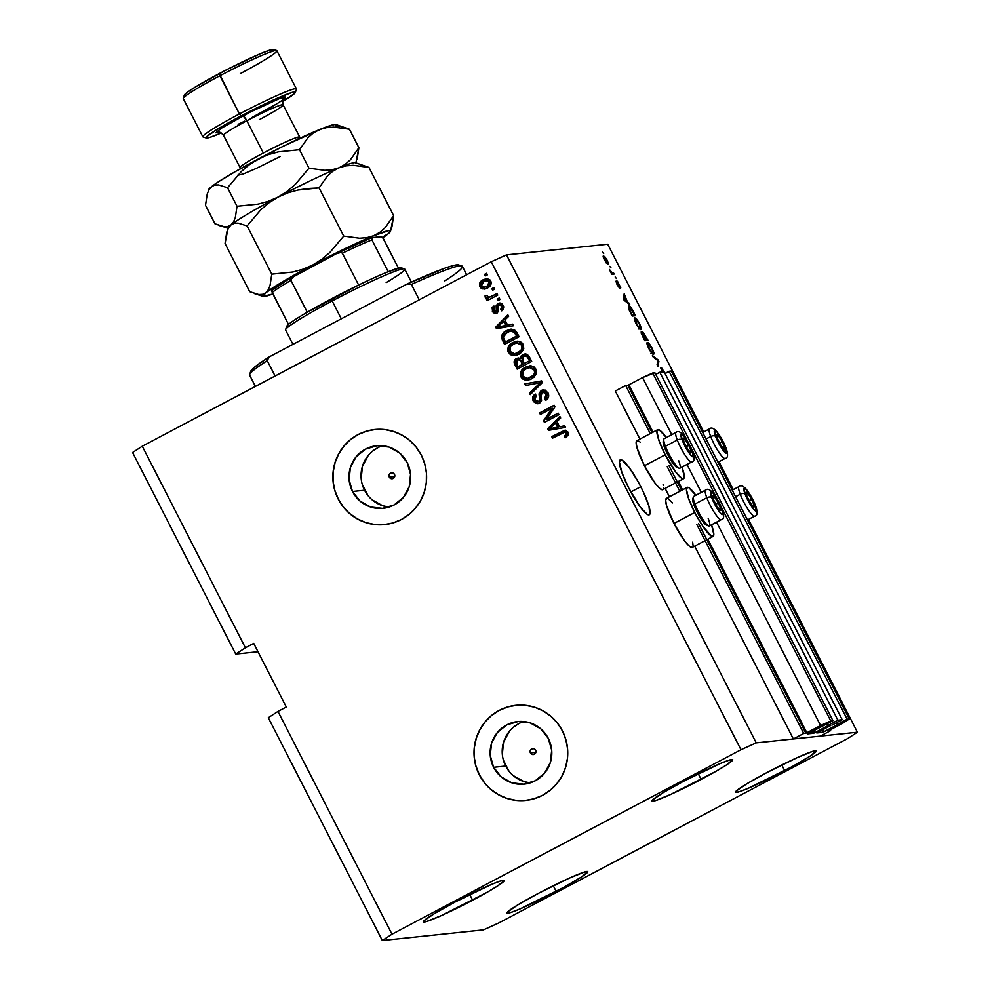 <?xml version="1.0" encoding="UTF-8"?>
<svg xmlns="http://www.w3.org/2000/svg" width="990" height="990" viewBox="0 0 990 990"><rect width="100%" height="100%" fill="white"/><g stroke="black" fill="none" stroke-linecap="round" stroke-linejoin="round"><path stroke-width="1.49" d="M830.264 729.865L830.66 730.632L820.277 736.127L793.349 738.961L803.744 733.466L805.872 733.244L698.569 523.549L805.872 733.244L820.599 725.534L832.949 720.72L807.63 733.837L813.458 733.33L812.406 731.288L813.458 733.33L814.473 732.86L827.764 725.843L826.811 723.962L827.764 725.843L828.42 725.447L814.473 732.86L807.494 733.949L832.949 720.72L654.897 372.76L832.949 720.72L830.771 720.943L721.289 507.004L830.771 720.943L820.599 725.534L716.525 522.163L820.599 725.534L806.887 732.786L803.744 733.466L696.799 524.477L803.744 733.466L793.349 738.961L694.683 546.146L793.349 738.961L820.277 736.127L830.66 730.632L830.264 729.865M828.519 730.843L830.66 730.632L828.531 730.855M842.886 723.195L829.174 730.434L849.333 719L671.282 371.04L849.333 719L842.886 723.195M671.282 371.04L669.091 371.275L847.155 719.223L849.333 719L847.155 719.223L669.091 371.275L665.02 373.428L671.282 371.04M836.34 722.861L837.181 724.494L847.155 719.223L837.181 724.494L836.34 722.861M837.688 724.445L837.045 724.866L836.092 722.985L837.045 724.866L837.688 724.445M822.678 729.791L823.754 731.895L837.045 724.866L822.74 732.352L821.688 730.311L822.74 732.352L823.754 731.895L822.678 729.791M816.787 732.947L822.74 732.352L816.799 732.971M830.734 725.521L817.443 732.551L830.734 725.521M832.268 725.014L842.23 719.742L837.874 720.2L659.81 372.252L664.179 371.795L842.23 719.742L832.268 725.014M664.179 371.795L842.23 719.742L837.874 720.2L659.81 372.252L655.726 374.406L659.81 372.252L664.179 371.795M827.058 723.838L827.9 725.472L837.874 720.2L827.9 725.472L827.058 723.838M813.396 730.756L814.473 732.86L813.396 730.756M654.897 372.76L652.707 372.995L687.555 441.082L652.707 372.995L642.547 377.586L671.765 434.672L642.547 377.586L628.836 384.825L653.041 432.135L628.836 384.825L642.547 377.586L654.897 372.76M691.75 449.287L717.082 498.787L691.75 449.287M686.998 464.446L701.291 492.377L686.998 464.446M678.298 481.486L682.568 489.84L678.298 481.486M707.825 539.191L806.887 732.786L707.825 539.191M627.821 385.283L625.68 385.518L650.282 433.583L625.68 385.518L615.297 391L639.899 439.077L615.297 391L625.68 385.518L627.821 385.283L652.051 432.655L627.821 385.283M681.59 490.359L669.042 465.832L681.59 490.359M667.272 466.773L679.821 491.3L667.272 466.773M665.156 488.429L669.426 496.782L665.156 488.429M389.305 477.143L394.725 476.574L389.305 477.143L389.107 474.866L390.543 473.121L392.77 472.923L394.49 474.396A2.982 2.933 84 0 1 392.213 478.739A2.982 2.933 84 0 1 389.305 477.143A2.982 2.933 84 0 1 391.582 472.799A2.982 2.933 84 0 1 394.49 474.396L394.688 476.673L393.253 478.418L391.025 478.615L389.305 477.143M530.442 752.957L535.862 752.388L530.442 752.957L530.244 750.68L531.679 748.935L533.919 748.737L535.639 750.21A2.982 2.933 84 0 1 533.35 754.553A2.982 2.933 84 0 1 530.442 752.957A2.982 2.933 84 0 1 532.731 748.613A2.982 2.933 84 0 1 535.639 750.21L535.837 752.487L534.402 754.232L532.162 754.429L530.442 752.957M523.784 721.562A31.445 30.839 -96 0 0 505.704 766.037L493.639 767.299A31.445 30.839 84 0 1 517.683 721.586A31.445 30.839 84 0 1 548.312 738.404L551.702 750.185L550.403 762.374L544.636 773.116L535.256 780.776L523.71 784.179L511.743 782.818L501.188 776.89L493.639 767.299L490.248 755.519L491.535 743.329L497.314 732.588L506.682 724.928L518.228 721.524L530.195 722.898L540.763 728.826L548.312 738.404A31.445 30.839 84 0 1 524.267 784.13A31.445 30.839 84 0 1 493.639 767.299L505.704 766.037A31.445 30.839 -96 0 0 530.232 782.88M382.635 445.735A31.445 30.839 -96 0 0 364.555 490.223L352.489 491.486A31.445 30.839 84 0 1 376.534 445.76A31.445 30.839 84 0 1 407.162 462.59L410.553 474.371L409.266 486.56L403.487 497.302L394.119 504.962L382.573 508.365L370.607 507.004L360.038 501.076L352.489 491.486L349.099 479.704L350.398 467.515L356.165 456.774L365.545 449.114L377.091 445.71L389.058 447.072L399.614 452.999L407.162 462.59A31.445 30.839 84 0 1 383.118 508.315A31.445 30.839 84 0 1 352.489 491.486L364.555 490.223A31.445 30.839 -96 0 0 389.082 507.066M374.74 429.524A47.792 46.864 84 0 1 421.282 455.091L424.722 463.79L426.43 472.997L426.344 482.365L424.463 491.523L420.874 500.123L415.701 507.845L409.142 514.379L401.445 519.478L392.931 522.955L383.897 524.65L374.715 524.527L365.718 522.584L357.254 518.884L349.668 513.575L343.221 506.868L338.184 499.01A47.792 46.864 84 0 1 374.74 429.524L374.826 429.512A47.792 46.864 -96 0 0 338.283 498.997A47.792 46.864 -96 0 0 384.813 524.564L384.739 524.576A47.792 46.864 84 0 1 338.184 499.01L334.756 490.31L333.048 481.091L333.123 471.735L335.004 462.565L338.605 453.964L343.778 446.243L350.336 439.709L358.021 434.61L366.548 431.145L375.569 429.437L384.764 429.561L393.76 431.516L402.212 435.216L409.811 440.525L416.246 447.233L421.282 455.091A47.792 46.864 84 0 1 384.739 524.576L384.788 524.564M515.877 705.338L515.976 705.326A47.792 46.864 -96 0 0 479.42 774.811L479.333 774.824A47.792 46.864 84 0 1 515.877 705.338A47.792 46.864 84 0 1 562.431 730.905L565.859 739.604L567.567 748.811L567.493 758.179L565.612 767.337L562.011 775.95L556.838 783.659L550.279 790.193L542.594 795.292L534.068 798.769L525.047 800.477L515.852 800.341L506.855 798.398L498.403 794.698L490.805 789.389L484.37 782.682L479.333 774.824L475.893 766.124L474.185 756.917L474.272 747.549L476.153 738.391L479.742 729.779L484.914 722.069L491.473 715.535L499.17 710.436L507.684 706.959L516.718 705.251L525.9 705.387L534.897 707.33L543.361 711.03L550.947 716.339L557.395 723.047L562.431 730.905A47.792 46.864 84 0 1 525.876 800.39A47.792 46.864 84 0 1 479.333 774.824L479.42 774.811A47.792 46.864 -96 0 0 525.962 800.378M640.79 486.696A31.061 5.643 -117.9 0 1 649.267 514.8A31.061 5.643 -117.9 0 1 628.724 487.971L621.893 472.539L619.406 462.095L620.643 459.756L622.091 460.164L629.046 467.379L637.919 481.326L643.426 492.092L649.007 506.385L649.774 514.268L647.423 514.515L640.468 507.288L628.724 487.971A31.061 5.643 -117.9 0 1 620.235 459.867A31.061 5.643 -117.9 0 1 640.79 486.696L630.828 491.968L640.79 486.696M556.194 891.421A45.404 3.242 -27.1 0 1 506.967 913.04A45.404 3.242 -27.1 0 1 538.56 893.277L518.116 904.712L507.536 911.988L506.942 912.99L507.907 913.213L510.394 912.632L519.465 909.179L563.731 887.374L581.526 876.942L587.812 871.707L584.372 872.079L569.052 878.254L538.56 893.277A45.404 3.242 -27.1 0 1 587.8 871.67A45.404 3.242 -27.1 0 1 556.194 891.421L553.286 885.741L556.194 891.421M472.651 900.219A45.404 3.242 -27.1 0 1 423.411 921.826A45.404 3.242 -27.1 0 1 455.016 902.076L434.573 913.51L423.992 920.774L423.398 921.789L426.839 921.418L442.159 915.243L487.08 892.299L497.97 885.741L504.257 880.506L500.816 880.865L491.745 884.318L455.016 902.076A45.404 3.242 -27.1 0 1 504.244 880.457A45.404 3.242 -27.1 0 1 472.651 900.219L469.743 894.527L472.651 900.219M701.155 779.439A45.404 3.242 -27.1 0 1 651.915 801.046A45.404 3.242 -27.1 0 1 683.521 781.296L663.077 792.73L652.497 799.994L651.903 801.009L652.868 801.232L655.343 800.65L670.663 794.463L715.584 771.519L726.474 764.961L732.761 759.726L729.321 760.085L720.25 763.538L683.521 781.296A45.404 3.242 -27.1 0 1 732.749 759.677A45.404 3.242 -27.1 0 1 701.155 779.439L698.247 773.759L701.155 779.439M784.699 770.653A45.404 3.242 -27.1 0 1 735.471 792.26A45.404 3.242 -27.1 0 1 767.064 772.497L746.621 783.932L736.04 791.208L735.446 792.223L738.899 791.851L747.97 788.411L792.235 766.594L810.03 756.162L816.317 750.927L812.877 751.299L797.556 757.474L767.064 772.497A45.404 3.242 -27.1 0 1 816.304 750.89A45.404 3.242 -27.1 0 1 784.699 770.653L781.791 764.961L784.699 770.653M713.085 536.407A27.72 5.037 -117.9 0 0 711.501 524.824L713.827 534.427L713.543 535.937L711.439 536.159L702.652 526.049L694.757 512.474L673.98 523.45A27.72 5.037 62.1 0 0 692.319 547.396L713.085 536.407A27.72 5.037 -117.9 0 1 694.757 512.474L688.656 498.7L686.441 489.382L687.543 487.29L688.83 487.662L695.871 495.248A27.72 5.037 -117.9 0 0 687.184 487.402L666.406 498.378A27.72 5.037 62.1 0 0 673.98 523.45L666.654 505.89L665.664 500.371L666.765 498.279M683.558 478.702A27.72 5.037 -117.9 0 0 681.974 467.107L684.3 476.722L683.199 478.814L681.912 478.442L675.7 472.007L665.218 454.769L644.453 465.746A27.72 5.037 62.1 0 0 662.78 489.679L683.558 478.702A27.72 5.037 -117.9 0 1 665.218 454.769L659.13 440.996L656.915 431.677L657.199 430.167L659.303 429.945L666.344 437.531A27.72 5.037 -117.9 0 0 657.657 429.697L636.879 440.674A27.72 5.037 62.1 0 0 644.453 465.746L637.115 448.173L636.137 442.654L637.238 440.562M483.491 929.857L382.301 940.5L268.302 717.725L382.301 940.5L391.99 934.201L277.98 711.426L268.302 717.725L277.98 711.426L391.99 934.201L740.978 749.739L491.263 261.756L142.275 446.218L245.409 647.782L253.725 643.389L286.296 707.033L277.98 711.426L286.296 707.033L253.725 643.389L245.409 647.782L142.275 446.218L132.586 452.517L235.731 654.081L132.586 452.517L142.275 446.218L491.263 261.756L740.978 749.739L756.224 742.859L857.414 732.216L748.502 519.404L857.414 732.216L847.725 738.515L498.737 922.977L483.491 929.857L382.301 940.5L391.99 934.201L740.978 749.739L756.224 742.859L506.509 254.876L756.224 742.859L857.414 732.216L847.725 738.515L498.737 922.977L483.491 929.857M257.994 651.729L235.731 654.081L245.409 647.782L235.731 654.081L257.994 651.729M607.699 244.233L506.509 254.876L491.263 261.756L506.509 254.876L607.699 244.233L703.741 431.912L607.699 244.233M733.268 489.629L718.975 461.699L733.268 489.629M664.896 373.205L660.912 367.302L661.865 370.953L660.738 367.921L661.468 367.599L665.181 373.836M663.981 372.129L661.654 368.862L663.003 372.611L661.716 368.837L663.82 371.832M652.422 355.534L658.065 359.865L658.882 361.461L657.904 366.238L657.088 364.654L658.127 360.781L653.239 357.13L652.422 355.534L653.239 357.13L658.127 360.781L657.088 364.654L657.904 366.238L658.882 361.461L658.065 359.865L657.36 360.236L658.065 359.865L652.422 355.534M647.46 342.49L647.46 342.49C646.458 342.478 646.903 344.495 648.797 348.542C651.074 352.638 652.645 354.531 653.524 354.259L653.87 352.638L652.138 348.208L653.932 353.009L653.771 354.148L652.794 354.049L649.527 349.903L647.027 343.963L647.2 342.589L648.24 342.763L651.804 347.564L649.403 343.889L647.274 342.552M634.825 317.802L634.825 317.802C633.823 317.79 634.268 319.807 636.162 323.854C638.439 327.938 640.01 329.843 640.889 329.571L641.235 327.95L639.503 323.52L641.297 328.321L641.149 329.46L640.159 329.361L636.892 325.215L634.392 319.275L634.565 317.901L635.605 318.075L639.169 322.876L636.768 319.201L634.64 317.864M627.388 301.913L629.838 304.71L624.158 300.317L623.391 298.807L624.207 293.721L627.388 301.913L624.207 293.721L623.391 298.807L624.158 300.317L629.838 304.71L629.021 303.101L628.279 303.497L629.021 303.101L626.695 302.272L627.388 301.913M602.427 252.103L603.677 253.601L602.427 252.103M638.525 440.934L640.258 442.221M663.127 484.457L663.3 485.323M663.523 487.699L663.238 489.209M662.421 489.79L659.402 488.132L654.935 482.984L644.453 465.746L665.218 454.769A27.72 5.037 -117.9 0 1 657.657 429.697M692.654 542.173L693.062 545.403M691.961 547.495L688.941 545.837L684.461 540.689L673.98 523.45L694.757 512.474A27.72 5.037 -117.9 0 1 687.184 487.402M668.064 498.638L672.569 502.92M603.566 255.853C602.811 255.791 603.12 257.214 604.482 260.123L607.835 264.144C608.603 264.231 608.306 262.796 606.932 259.863L603.294 255.989L604.828 256.608L607.402 260.84L608.169 263.922L606.561 263.352L603.64 258.266L603.405 255.89M609.729 266.384L610.991 267.869L609.729 266.384M612.129 272.634L613.355 272.498L614.146 274.044L611.783 274.292L609.394 269.466L612.129 272.634L609.394 269.466L611.783 274.292L614.146 274.044L613.355 272.498L611.399 273.537L613.355 272.498L612.129 272.634M615.161 276.99L616.411 278.487L615.161 276.99M616.881 280.875L618.688 286.58L615.966 281.172L617.092 284.761L619.517 288.115L617.723 282.41L620.631 288.201L617.475 281.234L620.755 287.818L617.921 282.509L619.616 288.053L617.092 284.761L615.966 281.172L618.738 286.444L616.807 280.9M628.687 305.848L628.922 309.499L632.214 316.045L635.469 315.711L633.229 311.33C631.026 307.308 629.516 305.477 628.687 305.848L631.41 308.162L635.469 315.711L632.214 316.045L628.551 308.546L628.452 305.922M642.51 331.427L642.448 333.717L641.112 332.034L644.849 340.733L648.104 340.399L642.51 331.427L648.104 340.399L644.849 340.733L641.211 333.209L641.334 331.984L642.758 333.556L642.399 331.464M546.579 419.24L558.162 413.127L558.954 414.674L544.413 422.359L543.572 420.713L551.95 408.325L540.367 414.451L539.575 412.904L554.115 405.219L554.957 406.865L546.579 419.24L554.957 406.865L554.115 405.219L539.575 412.904L540.367 414.451L551.95 408.325L543.572 420.713L544.413 422.359L558.954 414.674L558.162 413.127L546.579 419.24M538.659 401.618L540.354 400.307L539.55 394.453L541.382 390.382L545.218 390.085L548.25 393.327L548.51 397.151L545.639 400.381L544.661 398.945L546.604 396.619L546.245 393.587L543.993 391.619L541.641 392.3L540.899 394.243L541.555 400.554L540.144 402.707L537.669 403.734L533.709 401.779L532.719 397.077L535.244 394.119L536.221 395.567L534.55 397.497L534.909 400.034L537.001 401.891L539.043 401.383L539.995 399.638L539.154 393.253L541.382 390.382L539.08 394.503L539.896 400.356L537.681 401.928L539.129 401.569L534.909 400.034L536.221 395.567L535.244 394.119C532.583 395.79 531.915 398.079 533.226 400.975L537.694 403.734L539.414 403.178L542.211 391.904L543.72 391.52M524.737 383.91L541.666 380.903L542.483 382.499L530.219 394.626L529.403 393.03L540.416 382.685L525.554 385.518L524.737 383.91L525.554 385.518L540.416 382.685L529.403 393.03L530.219 394.626L542.483 382.499L541.666 380.903L524.737 383.91M535.899 369.146L536.37 373.379L534.068 377.14L530.269 379.517L525.826 380.296L522.361 378.836L520.666 376.324L520.381 373.23L522.077 369.79L525.442 367.203L529.885 365.867L534.068 366.981L535.899 369.146L531.432 365.954L525.442 367.203C521.161 369.32 519.663 372.599 520.975 377.017L527.361 380.296L531.642 378.873L535.85 374.727L535.899 369.146M523.264 344.458L523.747 348.69L521.433 352.452L517.634 354.828L513.191 355.608L510.345 354.618L508.031 351.636L507.746 348.542L509.442 345.102L512.808 342.503L517.25 341.179L521.433 342.28L523.264 344.458L518.797 341.265L512.808 342.503C508.526 344.631 507.029 347.911 508.34 352.329L514.726 355.608L519.007 354.185L523.215 350.039L523.264 344.458M491.832 288.659L493.911 287.558L494.691 289.105L492.624 290.206L491.832 288.659L492.624 290.206L494.691 289.105L493.911 287.558L491.832 288.659M483.083 279.799L487.266 278.66L490.174 280.071L491.275 283.128L490.025 286.098L485.434 288.87L482.241 288.894L480.447 287.706L479.519 283.623L483.083 279.799C479.977 281.284 478.888 283.61 479.841 286.791L484.271 289.105L487.439 288.041C490.607 286.568 491.721 284.217 490.793 280.999L486.399 278.685L483.083 279.799M568.161 432.197L568.322 435.055L565.265 437.79L564.288 436.355L566.626 433.83L564.82 432.036L552.507 438.174L551.715 436.627L565.142 430.242L568.161 432.197L564.807 430.266L551.715 436.627L552.507 438.174L565.005 432.011L566.886 432.976L564.288 436.355L565.265 437.79L568.322 435.055L568.161 432.197M507.623 325.141L512.622 324.138L513.451 325.747L496.485 328.692L495.705 327.195L507.821 314.758L508.637 316.354L504.962 319.956L507.623 325.141L504.962 319.956L508.637 316.354L507.821 314.758L495.705 327.195L496.485 328.692L513.451 325.747L512.622 324.138L507.623 325.141M496.114 311.64L497.203 310.637L497.982 303.534L500.259 303.051L502.351 304.079L503.774 306.875L502.895 309.808L501.744 310.86L500.767 309.412L501.955 307.952L501.707 306.071L500.606 304.895L499.034 304.945L498.23 306.021L498.601 311.38L496.448 313.347L494.344 313.261L492.711 311.862L492.092 307.692L493.565 306.12L494.542 307.568L493.565 308.806L493.824 310.377L494.728 311.528L496.361 311.466L496.163 305.7L497.982 303.534L496.46 308.632L496.745 310.687L495.656 311.776L496.572 311.59L493.824 310.377L494.542 307.568L493.565 306.12L492.339 311.231L495.842 313.471L497.116 313.063L498.255 305.799L500.16 304.685M497.153 299.079L499.232 297.978L500.024 299.524L497.945 300.613L497.153 299.079L497.945 300.613L500.024 299.524L499.232 297.978L497.153 299.079M491.486 296.443L496.968 293.535L497.76 295.082L487.179 300.675L486.387 299.129L488.082 298.238L485.793 297.978L485.038 296.097L486.894 295.428L488.516 297.359L491.486 296.443L488.874 297.359L486.894 295.428L485.088 295.651L485.273 297.408L488.082 298.238L486.387 299.129L487.179 300.675L497.76 295.082L496.968 293.535L491.486 296.443M484.518 274.391L486.597 273.29L487.389 274.836L485.31 275.925L484.518 274.391L485.31 275.925L487.389 274.836L486.597 273.29L484.518 274.391M506.595 330.598L510.766 329.163L514.478 329.67L519.069 336.749L504.529 344.433L501.423 336.563L502.908 333.42L506.595 330.598C503.378 331.996 501.658 334.373 501.447 337.739L504.529 344.433L519.069 336.749L516.83 332.368L511.001 329.138L506.595 330.598M522.794 354.63L525.653 353.937L527.521 354.531L531.704 361.437L517.164 369.121L514.454 363.714L514.218 361.127L516.842 358.293L520.282 358.553L520.926 356.202L522.794 354.63L520.282 358.553L516.384 358.504C514.07 360.014 513.55 362.006 514.812 364.518L517.164 369.121L531.704 361.437L529.365 356.858L524.898 353.962L522.794 354.63M559.635 426.789L564.646 425.787L565.463 427.395L548.497 430.341L547.73 428.831L559.833 416.406L560.662 418.003L556.974 421.604L559.635 426.789L556.974 421.604L560.662 418.003L559.833 416.406L547.73 428.831L548.497 430.341L565.463 427.395L564.646 425.787L559.635 426.789M565.624 437.592L564.288 436.355L566.886 432.976L566.862 434.573L564.758 436.305L565.624 437.592M564.535 432.061L566.429 433.026L565.278 431.986M565.612 430.204L552.173 436.578L552.89 437.964L551.715 436.627L565.043 430.254M496.93 328.618L495.705 327.195L507.969 315.043L496.176 327.146L496.93 328.618M508.08 325.091L512.647 324.188L508.08 325.091M501.175 326.329L506.125 325.487L501.175 326.329M503.984 321.317L506.125 325.487L497.611 327.146L503.526 321.366L506.125 325.487L503.984 321.317M499.034 304.945L502.165 306.034L502.425 307.902L501.237 309.363L501.707 306.071L500.767 309.412L502.079 310.613L500.767 309.412L501.744 310.86L503.267 305.378L499.505 303.051L497.982 303.534L499.74 303.039M502.165 306.034L499.505 304.895M496.064 313.446L492.339 311.231L494.035 306.071M495.879 311.739L497.017 311.194L497.129 309.746M499.938 303.002L497.834 303.868L496.634 305.65L497.067 309.4M497.289 304.363L496.634 305.65M493.738 306.294L492.315 308.348L492.513 310.514L494.171 312.865L496.213 313.434M492.55 307.642L492.315 308.348M500.272 304.673L501.955 305.675M498.329 300.416L497.624 299.029L499.319 298.126L497.624 299.029L498.329 300.416M487.563 300.465L486.387 299.129L488.54 298.188L485.273 297.408L485.088 295.651L486.894 295.441L485.558 295.602L485.731 297.359L488.54 298.188L486.857 299.079L487.563 300.465M489.184 297.309L497.042 293.696L489.011 297.309M485.694 275.727L484.989 274.341L486.684 273.438L484.989 274.341L485.694 275.727M484.506 289.08L480.299 286.741C479.358 283.561 480.435 281.234 483.541 279.762L486.622 278.66L481.004 281.692L479.915 285.726L481.722 288.375L485.199 288.993M481.759 280.937L481.004 281.692M486.498 280.467L488.664 280.69L489.963 282.435L489.431 284.588L487.427 286.271M484.184 287.347L481.363 286.023L483.974 281.296L486.437 280.455L489.258 281.754L487.105 286.457L484.308 287.31M487.105 286.457L489.716 281.704L486.437 280.455M493.008 289.996L492.29 288.61L493.985 287.719L492.29 288.61L493.008 289.996M504.912 344.223L502.388 340.251L501.918 337.689C502.128 334.323 503.836 331.947 507.053 330.549L511.224 329.113L505.086 331.774L501.893 336.513L504.912 344.223M502.178 335.375L501.893 336.513M511.174 330.895L515.691 333.407L517.052 336.055L505.902 341.946L517.052 336.055L505.445 341.983L503.328 337.132L507.363 332.157L511.211 330.87L515.691 333.407L517.052 336.055L514.614 331.786L512.003 330.796M514.961 355.571L508.798 352.279C507.499 347.861 508.984 344.582 513.265 342.466L517.003 341.191M517.708 341.129L513.265 342.466L509.627 345.399M508.934 346.475L508.155 350.114L509.194 352.947L511.706 355.051L515.171 355.558M517.399 342.899L521.384 344.359L522.336 348.591L519.651 352.019L514.75 353.826M520.517 343.617L521.384 344.359M514.676 353.851L518.698 352.576L514.676 353.851L510.036 351.425L510.593 346.463L513.55 344.075L516.891 342.961L522.027 345.312L516.891 342.961M521.569 345.361C522.522 348.653 521.421 351.066 518.24 352.626L518.698 352.576C521.879 351.017 522.992 348.604 522.027 345.312L517.25 342.936L514.058 343.815L510.902 346.092L509.59 348.851L510.036 351.425L512.09 353.455L514.726 353.838L520.851 350.596L522.002 348.096L521.569 345.361M518.797 357.947L516.124 358.937L514.59 361.511L517.547 368.911L515.27 364.469C514.008 361.969 514.54 359.964 516.842 358.454L518.166 358.009M520.74 358.504L523.264 354.581L525.121 353.937L522.237 355.249L520.74 358.504M515.023 360.273L514.689 361.078M524.836 355.794L527.163 356.276L529.687 360.744L524.118 363.479L522.671 360.645L523.599 356.165L527.163 356.276L524.886 355.744M518.55 359.593L520.579 360.162L522.881 364.332L518.537 366.634L522.881 364.332L518.079 366.684L516.78 364.147L517.411 359.927L518.933 359.519M517.411 359.927L516 361.82L518.079 366.684L522.423 364.382L521.025 361.659L522.881 364.332L520.579 360.162L517.869 359.877M526.705 356.326L528.115 357.675L527.163 356.276L525.183 355.719L522.225 357.501L522.151 359.432L524.118 363.479L529.687 360.744L526.705 356.326M527.596 380.259L521.433 376.967C520.134 372.549 521.619 369.27 525.9 367.154L529.638 365.879M530.343 365.817L525.9 367.154L522.262 370.087M521.569 371.163L520.789 374.802L521.817 377.636L524.341 379.739L527.806 380.247M527.311 378.539L531.333 377.264L527.311 378.539L522.671 376.113L523.227 371.151L526.185 368.763L529.526 367.649L534.204 370.05L529.996 367.599L534.018 369.047L535.095 372.735L532.286 376.707L527.385 378.514M533.152 368.305L534.018 369.047M534.204 370.05C535.157 373.341 534.056 375.755 530.875 377.314L531.333 377.264C534.513 375.705 535.627 373.292 534.662 370.012L529.885 367.624L526.692 368.503L523.537 370.78L522.225 373.539L522.671 376.113L524.725 378.143L527.361 378.526L533.486 375.297L534.637 372.785L534.204 370.05M530.541 394.305L529.403 393.03L540.886 382.635L529.873 392.993L530.541 394.305M525.999 385.432L525.195 383.86L541.691 380.927L525.195 383.86L525.999 385.432M542.211 391.904L547.012 394.255L546.777 397.287L545.131 398.896L546.245 393.587L544.661 398.945L545.639 400.381C548.633 398.562 549.413 396.05 548.014 392.82L543.139 389.825L541.382 390.382L543.374 389.812M543.844 391.52L546.703 393.537L542.681 391.854M537.929 403.697L533.697 400.925C532.385 398.029 533.053 395.753 535.701 394.07L533.177 397.027L533.301 400.01L535.491 403.029L538.139 403.685M540.354 400.307L539.513 401.334M543.733 389.775L540.825 391.038L539.08 394.503L540.404 400.133M539.129 401.569L538.028 401.891M534.773 402.447L535.491 403.029M544.797 422.148L543.572 420.713L552.42 408.276L544.03 420.663L544.797 422.148M540.75 414.241L539.575 412.904L554.19 405.368L540.033 412.855L540.75 414.241M547.049 419.191L558.236 413.275L547.049 419.191M548.943 430.266L547.73 428.831L559.981 416.679L548.188 428.781L548.943 430.266M560.105 426.739L564.659 425.836L560.105 426.739M553.2 427.977L558.137 427.136L553.2 427.977M556.009 422.965L558.137 427.136L549.623 428.781L555.538 423.015L558.137 427.136L556.009 422.965M497.611 327.146L505.667 325.537L503.526 321.366L497.611 327.146M483.974 281.296L481.66 283.152L481.078 284.934L481.808 286.63L483.838 287.36L487.909 285.702L489.518 283.239L487.86 280.603L483.974 281.296M504.108 339.384L505.445 341.983L516.582 336.105L513.662 331.403L510.209 331.044L504.356 334.41L503.316 336.922L504.108 339.384M549.623 428.781L557.679 427.185L555.538 423.015L549.623 428.781M607.043 262.597L604.568 260.271L604.37 257.388L606.573 259.863L607.043 262.597L606.264 263.006L607.179 262.56L605.014 260.457L604.37 257.388L603.479 257.821M623.849 295.948L625.037 295.317L623.849 295.948M623.638 297.297L624.727 296.728L623.638 297.297M626.744 301.443L624.405 300.502L625.086 300.143L623.836 299.673L624.356 298.609L623.514 299.054L624.603 297.272L623.552 297.829L624.603 297.272L626.744 301.443L626.076 301.802L626.744 301.443L624.603 297.272L624.108 299.524L626.744 301.443M632.536 315.129L632.957 315.971L632.536 315.129M632.214 315.303L634.293 314.201L631.496 314.634L629.12 309.932L629.479 307.395L634.293 314.201L632.214 315.303M628.353 307.94L629.479 307.395L629.219 309.103L631.806 314.461L634.293 314.201L631.694 309.301L629.479 307.395M641.235 327.95L639.515 328.853L641.235 327.95M638.191 329.076L640.109 328.024C639.478 328.346 638.29 326.935 636.545 323.804L634.677 320.352L635.605 319.349L639.132 323.569C640.53 326.564 640.852 328.049 640.109 328.024L639.181 328.507L640.431 326.96L639.132 323.569L636.694 319.906L635.605 319.349L635.209 320.067L635.605 319.349M645.171 339.818L645.591 340.659L645.171 339.818M644.849 339.991L646.928 338.889L644.354 339.768L645.789 339.013L644.329 336.167L645.406 339.05L644.119 339.322L642.832 336.798L642.065 333.506L644.329 336.167L643.302 332.974L646.928 338.889L644.849 339.991M644.292 339.644L645.406 339.05L644.292 339.644M641.978 333.556L644.441 339.149L645.406 339.05L642.065 333.506M643.191 333.024L645.789 339.013L646.928 338.889L643.302 332.974M653.87 352.638L652.15 353.541L653.87 352.638M650.826 353.764L652.744 352.712C652.113 353.034 650.925 351.623 649.168 348.492L647.299 345.04L648.24 344.037L651.766 348.257C653.165 351.252 653.487 352.737 652.744 352.712L651.816 353.195L653.066 351.648L651.766 348.257L649.329 344.594L648.24 344.037L647.844 344.755L648.24 344.037M657.768 362.043L658.882 361.461L657.768 362.043M606.288 263.031L607.328 262.387L607.142 261.137L604.37 257.388M635.209 320.067L637.399 325.351L640.109 328.024M647.844 344.755L650.034 350.039L652.744 352.712M507.783 706.947L499.257 710.424L491.572 715.523M485.013 722.057L479.841 729.766L476.239 738.379L474.358 747.537L474.284 756.904M475.992 766.112L479.42 774.811L484.457 782.669M490.904 789.377L498.49 794.685L506.954 798.385L515.951 800.341L525.133 800.465M366.634 431.133L358.12 434.598L350.423 439.709M343.864 446.243L338.691 453.952L335.103 462.565L333.222 471.723L333.135 481.091M334.843 490.298L338.283 498.997L343.32 506.855M349.755 513.562L357.353 518.871L365.805 522.572L374.802 524.514L383.996 524.638M377.611 447.851L372.549 451.205M368.231 455.499L362.464 466.24L361.177 478.43M362.303 484.494L367.872 495.384M372.104 499.802L382.672 505.729L388.587 507.016M518.748 723.665L513.699 727.019M509.38 731.313L503.601 742.054L502.314 754.244M503.44 760.308L509.021 771.198M513.253 775.615L523.809 781.543L529.737 782.83M748.551 499.777A8.366 1.522 -117.9 0 1 746.868 496.039L750.668 503.464L753.972 507.029L753.477 503.168L749.678 495.743L746.373 492.179L746.868 496.039A8.366 1.522 -117.9 0 1 746.324 494.431A8.366 1.522 -117.9 0 1 746.076 493.268A8.366 1.522 -117.9 0 1 747.698 493.094A8.366 1.522 -117.9 0 1 751.794 499.443A8.366 1.522 -117.9 0 1 754.281 505.952A8.366 1.522 -117.9 0 1 752.648 506.125L754.281 505.952L751.794 499.443L747.698 493.094L746.076 493.268L746.485 494.988L746.076 493.268L747.698 493.094L751.794 499.443L754.281 505.952L752.648 506.125A8.366 1.522 -117.9 0 1 752.289 505.704A8.366 1.522 -117.9 0 1 748.551 499.777M739.394 486.511A16.731 3.044 62.1 0 0 740.235 494.233L735.582 496.695L740.235 494.233A16.731 3.044 -117.9 0 1 739.035 486.573C740.805 484.84 743.403 485.929 746.794 489.84L755.531 505.506C757.87 512.313 757.585 515.864 754.665 516.149A16.731 3.044 -117.9 0 1 748.131 509.541A16.731 3.044 -117.9 0 1 740.235 494.233A3.824 2.116 -20.8 0 1 745.074 494.109A12.907 2.351 -117.9 0 1 746.349 489.555A12.907 2.351 -117.9 0 1 755.271 505.11L756.187 511.026L753.996 509.664L750.519 504.912L745.074 494.109L744.158 488.194L746.349 489.555L749.826 494.307L755.271 505.11A3.824 2.116 -20.8 0 1 755.531 505.531A3.824 2.116 159.2 0 0 755.271 505.11A12.907 2.351 -117.9 0 1 753.996 509.664A12.907 2.351 -117.9 0 1 745.074 494.109A3.824 2.116 159.2 0 0 740.235 494.233A16.731 3.044 62.1 0 0 754.306 516.223M751.422 504.653L752.648 506.125L751.422 504.653M749.121 500.853L751.794 499.443L749.121 500.853M746.2 493.886L747.698 493.094L746.2 493.886M715.126 503.291A8.366 1.522 -117.9 0 1 713.443 499.554L717.243 506.979L720.559 510.555L720.064 506.694L716.265 499.257L712.949 495.693L713.443 499.554A8.366 1.522 -117.9 0 1 712.899 497.945A8.366 1.522 -117.9 0 1 712.652 496.782A8.366 1.522 -117.9 0 1 714.273 496.609A8.366 1.522 -117.9 0 1 718.381 502.957A8.366 1.522 -117.9 0 1 720.856 509.466A8.366 1.522 -117.9 0 1 719.235 509.64L720.856 509.466L718.381 502.957L714.273 496.609L712.652 496.782L713.06 498.502L712.652 496.782L714.273 496.609L718.381 502.957L720.856 509.466L719.235 509.64A8.366 1.522 -117.9 0 1 718.864 509.219A8.366 1.522 -117.9 0 1 715.126 503.291M705.969 490.025A16.731 3.044 62.1 0 0 706.823 497.747A16.731 3.044 -117.9 0 1 705.61 490.087L693.73 496.374A16.731 3.044 62.1 0 0 694.93 504.034L706.823 497.747A3.824 2.116 -20.8 0 1 711.649 497.624A12.907 2.351 -117.9 0 1 712.936 493.07A12.907 2.351 -117.9 0 1 721.859 508.625L722.774 514.54L720.584 513.179L717.094 508.427L711.649 497.624L710.746 491.708L712.936 493.07L716.413 497.821L721.859 508.625A3.824 2.116 -20.8 0 1 722.118 509.046A3.824 2.116 159.2 0 0 721.859 508.625A12.907 2.351 -117.9 0 1 720.584 513.179A12.907 2.351 -117.9 0 1 711.649 497.624A3.824 2.116 159.2 0 0 706.823 497.747L694.93 504.034L694.163 505.469A15.098 2.747 62.1 0 0 706.625 525.269L708.729 525.962A16.731 3.044 -117.9 0 1 694.93 504.034A16.731 3.044 62.1 0 0 702.838 519.342A16.731 3.044 62.1 0 0 709.36 525.95L721.252 519.663A16.731 3.044 -117.9 0 1 714.718 513.055A16.731 3.044 -117.9 0 1 706.823 497.747A16.731 3.044 62.1 0 0 720.893 519.738M708.159 518.29A16.731 3.044 -117.9 0 1 708.729 525.962M707.169 525.269L703.358 522.188L697.653 513.092L693.408 503.304L693.099 498.552M694.93 504.034A16.731 3.044 -117.9 0 1 693.371 496.893L692.752 499.022A15.098 2.747 62.1 0 0 694.163 505.469L694.93 504.034M717.998 508.167L719.235 509.64L717.998 508.167M715.696 504.368L718.381 502.957L715.696 504.368M712.788 497.401L714.273 496.609L712.788 497.401M685.6 445.587A8.366 1.522 -117.9 0 1 683.917 441.849L687.716 449.274L691.02 452.838L690.525 448.977L686.726 441.552L683.422 437.988L683.917 441.849A8.366 1.522 -117.9 0 1 683.372 440.241A8.366 1.522 -117.9 0 1 683.125 439.065A8.366 1.522 -117.9 0 1 684.746 438.904A8.366 1.522 -117.9 0 1 688.842 445.24A8.366 1.522 -117.9 0 1 691.329 451.762A8.366 1.522 -117.9 0 1 689.696 451.935L691.329 451.762L688.842 445.24L684.746 438.904L683.125 439.065L683.533 440.798L683.125 439.065L684.746 438.904L688.842 445.24L691.329 451.762L689.696 451.935A8.366 1.522 -117.9 0 1 689.337 451.514A8.366 1.522 -117.9 0 1 685.6 445.587M676.442 432.321A16.731 3.044 62.1 0 0 677.284 440.043A16.731 3.044 -117.9 0 1 676.083 432.382L664.203 438.669A16.731 3.044 62.1 0 0 665.404 446.317L677.284 440.043A3.824 2.116 -20.8 0 1 682.122 439.919A12.907 2.351 -117.9 0 1 683.397 435.365A12.907 2.351 -117.9 0 1 692.319 450.92L693.235 456.836L691.045 455.474L687.567 450.722L682.122 439.919L681.207 434.004L683.397 435.365L686.874 440.104L692.319 450.92A3.824 2.116 -20.8 0 1 692.579 451.341A3.824 2.116 159.2 0 0 692.319 450.92A12.907 2.351 -117.9 0 1 691.045 455.474A12.907 2.351 -117.9 0 1 682.122 439.919A3.824 2.116 159.2 0 0 677.284 440.043L665.404 446.317L664.637 447.765A15.098 2.747 62.1 0 0 677.086 467.552L679.202 468.245A16.731 3.044 -117.9 0 1 665.404 446.317A16.731 3.044 62.1 0 0 673.299 461.625A16.731 3.044 62.1 0 0 679.833 468.245L691.713 461.959A16.731 3.044 -117.9 0 1 685.179 455.351A16.731 3.044 -117.9 0 1 677.284 440.043A16.731 3.044 62.1 0 0 691.366 462.021M678.633 460.585A16.731 3.044 -117.9 0 1 679.202 468.245M677.643 467.552L673.831 464.483L668.126 455.388L663.869 445.587L663.56 440.835M665.404 446.317A16.731 3.044 -117.9 0 1 663.845 439.176L663.226 441.317A15.098 2.747 62.1 0 0 664.637 447.765L665.404 446.317M688.471 450.45L689.696 451.935L688.471 450.45M686.169 446.663L688.842 445.24L686.169 446.663M683.249 439.684L684.746 438.904L683.249 439.684M719.012 442.072A8.366 1.522 -117.9 0 1 717.329 438.335L721.141 445.76L724.445 449.324L723.95 445.463L720.151 438.038L716.847 434.474L717.329 438.335A8.366 1.522 -117.9 0 1 716.797 436.726A8.366 1.522 -117.9 0 1 716.537 435.55A8.366 1.522 -117.9 0 1 718.158 435.377A8.366 1.522 -117.9 0 1 722.267 441.726A8.366 1.522 -117.9 0 1 724.742 448.247A8.366 1.522 -117.9 0 1 723.121 448.421L724.742 448.247L722.267 441.726L718.158 435.377L716.537 435.55L716.946 437.283L716.537 435.55L718.158 435.377L722.267 441.726L724.742 448.247L723.121 448.421A8.366 1.522 -117.9 0 1 722.75 448A8.366 1.522 -117.9 0 1 719.012 442.072M709.855 428.806A16.731 3.044 62.1 0 0 710.709 436.528L706.043 438.991L710.709 436.528A16.731 3.044 -117.9 0 1 709.508 428.868C711.278 427.136 713.864 428.212 717.267 432.123L725.992 447.802C728.343 454.608 728.046 458.147 725.138 458.444A16.731 3.044 -117.9 0 1 718.604 451.836A16.731 3.044 -117.9 0 1 710.709 436.528A3.824 2.116 -20.8 0 1 715.535 436.404A12.907 2.351 -117.9 0 1 716.822 431.85A12.907 2.351 -117.9 0 1 725.744 447.393L726.66 453.309L722.217 449.089L715.535 436.404L714.632 430.489L716.822 431.85L720.299 436.59L725.744 447.393A3.824 2.116 -20.8 0 1 726.004 447.827A3.824 2.116 159.2 0 0 725.744 447.393A12.907 2.351 -117.9 0 1 724.47 451.947A12.907 2.351 -117.9 0 1 715.535 436.404A3.824 2.116 159.2 0 0 710.709 436.528A16.731 3.044 62.1 0 0 724.779 458.506M721.896 446.936L723.121 448.421L721.896 446.936M719.582 443.149L722.267 441.726L719.582 443.149M716.673 436.169L718.158 435.377L716.673 436.169M466.674 274.75L462.38 266.372A119.468 8.539 152.9 0 0 411.394 284.452L419.265 299.809L411.394 284.452A119.468 8.539 -27.1 0 1 461.835 265.964A119.468 8.539 -27.1 0 1 444.819 280.937M250.656 371.819L255.172 366.659L269.181 356.932A117.08 8.366 152.9 0 0 250.705 371.337L249.666 374.529A119.468 8.539 -27.1 0 1 267.238 360.645L275.096 376.014L267.238 360.645A119.468 8.539 152.9 0 0 249.678 375.222L255.408 386.422M461.835 265.964L458.63 264.936A117.08 8.366 152.9 0 0 407.286 283.932L269.181 356.932L267.238 360.645L269.181 356.932L407.286 283.932L444.968 268.154L453.853 265.407L459.236 265.518M407.286 283.932L411.394 284.452L407.286 283.932M290.85 280.022A45.639 3.267 152.9 0 0 287.731 282.298M404.427 268.872L401.222 267.844A64.511 4.616 152.9 0 0 388.204 271.706A64.511 4.616 152.9 0 0 358.64 285.046A64.511 4.616 152.9 0 0 331.551 298.77L332.17 300.948A66.899 4.789 -27.1 0 1 404.427 268.872A66.899 4.789 -27.1 0 1 386.162 282.633M411.37 282.076L404.737 269.094A66.899 4.789 152.9 0 0 332.17 300.948L341.315 318.805L332.17 300.948A66.899 4.789 152.9 0 0 285.615 330.054L292.941 344.371M288.003 327.096L286.63 326.576L288.486 324.411A64.511 4.616 152.9 0 0 286.654 326.477L285.615 329.67A66.899 4.789 -27.1 0 1 332.17 300.948L331.551 298.77A64.511 4.616 152.9 0 0 307.247 312.209L358.64 285.046A64.511 4.616 -27.1 0 1 388.204 271.706L400.17 267.807L401.259 267.857L401.012 269.218M336.353 253.7L286.63 280.442L271.941 290.466L272.201 292.582A64.511 4.616 -27.1 0 1 290.961 280.38L307.247 312.209A64.511 4.616 152.9 0 0 288.486 324.411A64.511 4.616 -27.1 0 1 307.247 312.209L290.961 280.38L291.134 278.796L294.797 275.666L336.353 253.7L340.981 252.45L342.354 253.217L358.64 285.046L342.354 253.217A64.511 4.616 -27.1 0 1 371.918 239.877L371.931 237.649L381.212 236.672L382.623 237.513L398.475 268.129L383.402 238.677L381.571 236.709L371.931 237.649L346.735 248.676M371.918 239.877L388.204 271.706L371.918 239.877A64.511 4.616 152.9 0 0 342.354 253.217L340.981 252.45L337.07 253.341M271.767 291.382L288.486 324.411L272.201 292.582A64.511 4.616 152.9 0 1 290.961 280.38M371.671 237.749A62.123 4.443 152.9 0 0 337.367 253.192M295.391 92.417L296.431 89.224A52.569 3.762 152.9 0 0 239.419 113.949L240.966 116.016A50.181 3.589 -27.1 0 1 295.391 92.417A50.181 3.589 -27.1 0 1 282.534 101.636L294.748 93.295L295.404 92.181L294.339 91.934L291.592 92.577L274.663 99.408L240.966 116.016L239.419 113.949A52.569 3.762 -27.1 0 1 296.431 88.927L276.878 50.738A52.569 3.762 152.9 0 0 219.879 75.76A52.569 3.762 -27.1 0 1 276.643 50.552A52.569 3.762 -27.1 0 1 240.298 73.606M276.643 50.552L273.438 49.525A50.181 3.589 152.9 0 0 219.248 73.582L239.419 113.949L219.879 75.76A52.569 3.762 152.9 0 0 183.286 98.629L202.826 136.818A52.569 3.762 -27.1 0 1 239.419 113.949A52.569 3.762 152.9 0 0 203.074 136.991L206.279 138.018A50.181 3.589 -27.1 0 1 240.966 116.016L218.369 128.65L206.687 136.682L206.031 137.808L209.831 137.4L221.265 132.994A50.181 3.589 -27.1 0 1 206.279 138.018M237.575 175.329L243.478 173.906L256.002 168.547L280.046 156.618M240.112 167.644A33.45 2.388 -27.1 0 1 263.328 153.017A33.45 2.388 -27.1 0 1 299.599 137.09A33.45 2.388 -27.1 0 1 296.975 139.627M246.547 120.236L243.107 115.793A5.73 1.04 -117.9 0 1 246.819 120.768A33.45 2.388 152.9 0 0 223.604 135.395M300.267 138.093L283.103 104.841A33.45 2.388 152.9 0 0 246.819 120.768L263.328 153.017L246.819 120.768A33.45 2.388 152.9 0 0 223.542 135.321C220.919 132.611 219.273 131.633 218.617 132.388M390.53 231.264L393.636 215.622L385.197 227.651L379.913 232.291L373.725 235.719L366.906 237.662L359.506 238.231L343.728 236.103L319.065 187.914L327.504 175.886L332.801 171.245L338.976 167.817L345.795 165.874L353.195 165.305L368.973 167.421L393.636 215.622L385.197 227.651L379.913 232.291L373.725 235.719A71.688 5.123 -27.1 0 1 390.53 231.264A71.688 5.123 -27.1 0 1 387.647 234.246L387.647 234.246A71.688 5.123 -27.1 0 1 382.808 237.736L387.647 234.246L384.38 235.83M391.904 227.007L393.636 215.622L368.973 167.421L360.026 164.588M226.76 232.18L228.517 227.91L231.041 224.879L234.259 223.307L238.107 223.109L247.104 225.943L260.952 209.608L269.033 202.752L278.042 197.084A71.688 5.123 152.9 0 0 231.041 224.879A71.688 5.123 152.9 0 0 228.158 227.861L225.052 243.503L249.715 291.691L225.052 243.503L226.76 232.18L228.517 227.91L231.041 224.879L234.259 223.307L238.107 223.109L247.104 225.943L271.767 274.143L270.06 285.466L268.302 289.736L265.778 292.768L262.573 294.327L258.712 294.537L249.715 291.691L258.712 294.537L262.573 294.327L265.778 292.768A71.688 5.123 -27.1 0 1 312.791 264.974L303.027 269.218L292.867 272.015L271.767 274.143L247.104 225.943L260.952 209.608L269.033 202.752L278.042 197.084L287.818 192.827L297.978 190.043L319.065 187.914L343.728 236.103L329.88 252.45L321.8 259.293L312.791 264.974L303.027 269.218L292.867 272.015L271.767 274.143L270.06 285.466L268.302 289.736L265.778 292.768L283.499 281.247L312.791 264.974A71.688 5.123 -27.1 0 1 373.725 235.719L366.906 237.662L359.506 238.231L343.728 236.103L329.88 252.45L321.8 259.293L312.791 264.974L345.819 248.304L373.725 235.719L389.033 230.571L390.518 231.314L387.647 234.246M228.257 228.381L228.257 228.381A71.688 5.123 -27.1 0 1 231.041 224.879L227.824 226.438L223.975 226.636L214.978 223.802L205.512 205.301L207.219 193.99L209.521 188.422L218.518 181.752L235.719 171.381L283.412 146.174L324.671 127.549L334.744 124.48L336.229 125.223L335.338 126.435M355.46 162.719A71.688 5.123 152.9 0 0 338.976 167.817L345.795 165.874L353.195 165.305L368.973 167.421L355.46 162.719M308.459 188.471L319.065 187.914L327.504 175.886L332.801 171.245L338.976 167.817A71.688 5.123 152.9 0 0 278.042 197.084L287.818 192.827L297.978 190.043L308.459 188.471M263.229 296.406A71.688 5.123 -27.1 0 1 265.778 292.768L263.105 296.356L272.906 293.968A71.688 5.123 -27.1 0 1 263.229 296.406L254.381 293.572M357.167 159.105L358.887 147.733L350.448 159.761L345.164 164.402L338.976 167.817A71.688 5.123 -27.1 0 1 355.794 163.375L358.887 147.733L350.448 159.761L345.164 164.402L338.976 167.817L332.157 169.76L324.769 170.342L308.991 168.213L295.144 184.561L287.05 191.417L278.042 197.084A71.688 5.123 -27.1 0 1 338.976 167.817L332.157 169.76L324.769 170.342L308.991 168.213L295.144 184.561L287.05 191.417L278.042 197.084L268.278 201.329L258.118 204.113L237.031 206.254L235.323 217.565L233.566 221.834L231.041 224.879A71.688 5.123 -27.1 0 1 278.042 197.084L268.278 201.329L258.118 204.113L237.031 206.254L227.564 187.754L241.412 171.419L249.505 164.563L258.501 158.895A71.688 5.123 152.9 0 0 211.501 186.689L214.706 185.118L218.555 184.92L227.564 187.754L241.412 171.419L249.505 164.563L258.501 158.895L268.278 154.638L278.438 151.854L299.524 149.713L307.964 137.697L313.248 133.056L319.436 129.628A71.688 5.123 152.9 0 0 258.501 158.895L268.278 154.638L278.438 151.854L299.524 149.713L307.964 137.697L313.248 133.056L319.436 129.628L326.255 127.685L333.655 127.116L349.433 129.232L335.907 124.53A71.688 5.123 152.9 0 0 319.436 129.628L326.255 127.685L333.655 127.116L349.433 129.232L340.473 126.398L336.637 126.584M228.492 228.517L214.978 223.802L205.512 205.301L207.219 193.99L208.977 189.721L211.501 186.689A71.688 5.123 152.9 0 0 208.618 189.672L208.828 190.278M237.526 175.242L238.355 175.428M358.887 147.733L349.433 129.232L358.887 147.733M308.991 168.213L299.524 149.713L308.991 168.213M207.219 193.99L208.977 189.721L211.501 186.689L214.706 185.118L218.555 184.92L227.564 187.754L237.031 206.254L235.323 217.565L233.566 221.834L231.041 224.879L227.824 226.438M223.975 226.636L219.631 225.683M240.471 168.696L240.038 167.57A33.45 2.388 -27.1 0 1 263.328 153.017A33.45 2.388 -27.1 0 1 299.537 137.028M184.313 95.374L187.308 92.305L196.663 86.217L227.947 69.065L259.863 53.955L269.886 50.144L273.685 49.748M283.276 99.569L285.615 97.168L279.279 98.666L249.901 112.266L221.24 128.292L215.82 132.809L219.161 132.375M238.12 124.332L244.716 121.139M251.534 117.723L275.975 104.321M259.813 119.394A33.45 2.388 152.9 0 0 283.029 104.767A33.45 2.388 152.9 0 0 246.819 120.768A5.73 1.04 62.1 0 0 243.107 115.793C252.759 110.558 278.685 97.824 284.786 96.983C289.946 96.636 268.599 108.888 258.328 114.197M183.286 98.319A52.569 3.762 -27.1 0 1 219.879 75.76L219.248 73.582A50.181 3.589 152.9 0 0 184.326 95.127L183.286 98.319M290.862 279.564L294.092 276.062L290.862 279.564M371.782 237.687L371.621 239.196L371.782 237.687L336.749 253.502M635.456 319.386L634.528 319.881M648.091 344.075L647.163 344.57M754.665 516.149L747.475 519.948M739.035 486.573L732.241 490.174M746.51 495.062L746.324 494.431M721.252 519.663C724.16 519.379 724.445 515.827 722.106 509.021L713.382 493.354C709.979 489.444 707.392 488.355 705.61 490.087M713.085 498.576L712.899 497.945M691.713 461.959C694.634 461.662 694.918 458.123 692.579 451.316L683.843 435.637C680.452 431.739 677.865 430.65 676.083 432.382M683.558 440.872L683.372 440.241M725.138 458.444L717.948 462.243M709.508 428.868L702.702 432.457M716.97 437.357L716.797 436.726M294.352 275.913C282.843 282.484 275.369 287.347 271.928 290.478M240.038 167.57L223.542 135.321M283.103 104.841C282.435 101.129 282.608 99.223 283.61 99.136"/></g></svg>
